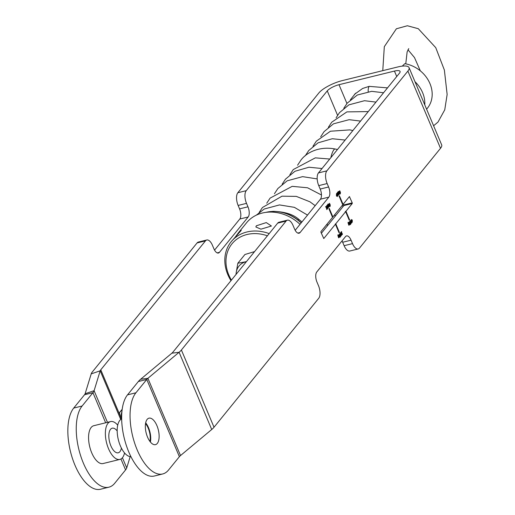 <?xml version="1.0" encoding="UTF-8"?>
<svg xmlns="http://www.w3.org/2000/svg" width="515" height="515" viewBox="0 0 515 515"><rect width="100%" height="100%" fill="white"/><g stroke="black" fill="none" stroke-linecap="round" stroke-linejoin="round"><path stroke-width="0.77" d="M145.545 423.594A12.663 5.819 -103.8 0 1 148.185 428.113A12.663 5.819 -103.8 0 1 149.923 441.419M150.393 442.018A13.635 6.27 76.2 0 0 145.681 422.841M130.919 456.625A19.48 8.955 -103.8 0 1 118.341 439.733A19.48 8.955 -103.8 0 1 121.656 418.933M121.386 448.056A12.663 5.819 -103.8 0 1 120.78 450.194A12.663 5.819 -103.8 0 1 118.244 452.794A12.663 5.819 -103.8 0 1 109.573 441.889A12.663 5.819 -103.8 0 1 112.206 428.203A12.663 5.819 -103.8 0 1 117.182 430.939M117.723 425.165A19.48 8.955 76.2 0 0 110.577 421.579A19.48 8.955 76.2 0 0 106.528 442.636A19.48 8.955 76.2 0 0 119.873 459.412A19.48 8.955 76.2 0 0 123.774 455.421A19.48 8.955 76.2 0 0 124.546 452.93M119.873 459.412L103.077 463.539A19.48 8.955 -103.8 0 1 89.726 446.763A19.48 8.955 -103.8 0 1 93.775 425.712L110.577 421.579M214.555 250.11L239.797 219.023A7.789 3.586 76.2 0 0 239.572 208.865L238.123 205.434L246.518 203.367A9.74 4.481 -103.8 0 1 246.241 190.672L237.84 192.732L318.869 92.951A19.48 5.684 -22.9 0 1 342.353 80.585L397.78 66.963A19.48 5.684 -22.9 0 1 409.039 67.613L441.658 144.85A19.48 5.684 157.1 0 1 440.512 148.301L359.489 248.082A9.74 4.481 -103.8 0 1 358.189 248.964A9.74 4.481 -103.8 0 1 352.518 243.621L344.123 245.687A9.74 4.481 76.2 0 0 349.788 251.024L358.189 248.964M338.31 236.301L338.761 237.364L338.883 236.308L338.426 235.87L338.136 236.346M338.587 237.409L338.973 237.267M338.883 236.308L338.207 235.928M337.853 235.078L338.387 234.943L338.201 236.031L338.329 235.535L339.012 236.14L339.231 237.003L338.78 237.866L338.059 236.153L337.995 234.789L338.394 234.937L337.84 235.085L338.284 234.969M338.806 237.106L338.696 237.634L339.115 237.531L338.696 237.673M337.911 235.638L338.593 236.243M341.664 231.937L341.87 234.016L342.224 234.228L342.378 233.701L342.34 234.544L341.741 234.203L341.509 232.027L341.014 232.632L340.891 232.329L341.509 231.57L341.239 232.091M341.509 232.027L340.898 232.355M342.031 234.615L341.741 234.203M342.108 234.177L341.921 234.647M341.806 234.338L342.224 234.228M348.513 223.742L348.958 224.804L349.08 223.748L348.623 223.31L348.333 223.787M348.784 224.849L349.17 224.707M349.08 223.748L348.404 223.368M348.204 222.879L348.398 223.471L348.526 222.976L349.209 223.581L349.428 224.443L348.977 225.306L348.256 223.594L348.192 222.229L348.591 222.377L348.05 222.918M348.481 222.409L348.037 222.525M349.009 224.546L348.893 225.074L349.318 224.971L348.9 225.113M348.108 223.079L348.79 223.684M339.906 193.453L339.063 193.067L339.282 194.219L338.271 191.374L338.934 192.945L339.044 191.574L339.076 192.758L339.906 193.453L339.591 193.531M338.452 193.28L338.085 192.539L337.789 192.913L338.716 194.567L338.452 193.28M338.246 194.522L338.716 194.567M337.705 192.172L338.587 193.112L338.838 194.85L337.949 193.904L337.827 192.082M337.698 194.207L337.331 193.466L337.035 193.84L337.962 195.494L337.698 194.207M337.492 195.449L337.962 195.494M336.952 193.099L337.84 194.039L338.085 195.777L337.196 194.831L337.074 193.009M336.572 195.79L336.907 195.372L336.488 194.367L336.43 195.822L336.443 193.801L337.274 195.346L336.784 195.713M337.274 195.346L337.402 196.537L337.029 195.649L336.585 196.196L336.43 195.835M337.029 195.649L336.469 195.925M337.158 195.494L336.739 195.597M329.549 203.792L329.433 204.848L329.883 205.285L329.549 203.792L329.085 203.953M329.407 203.824L328.918 203.992M329.252 204.886L329.883 205.285M330.115 205.118L329.986 205.62L329.304 205.015L329.085 204.152L329.529 203.29L330.257 205.002L330.064 206.554L329.948 205.163M329.69 205.221L329.561 205.723M327.424 208.82L326.806 209.586L325.976 206.612L326.568 206.953L326.806 209.129L327.295 208.524L327.424 208.82L326.69 209.309M325.551 206.715L326.149 207.056M325.976 206.612L326.375 206.998M326.098 206.914L325.667 207.024M326.259 206.876L325.802 206.991M335.439 224.218L335.774 223.806L339.398 232.387L339.063 232.799L335.439 224.218L323.774 238.548L320.948 232.271L320.935 231.641L332.542 217.349L328.911 208.768L329.246 208.356L332.877 216.937L332.426 217.079M328.943 208.736L332.452 217.04M349.595 219.828L349.26 220.24L345.636 211.659L345.217 211.762L345.552 211.35L345.971 211.247L349.595 219.828L349.144 219.963M345.552 211.35L349.176 219.931M339.398 232.387L338.947 232.523M335.355 223.909L338.979 232.49M332.877 216.937L342.739 204.79L339.115 196.209L339.449 195.797L343.074 204.378L342.623 204.519M339.14 196.176L342.649 204.481M327.501 206.766L327.134 206.026L326.838 206.399L327.765 208.054L327.501 206.766M327.295 208.009L327.765 208.054M326.755 205.659L327.637 206.599L327.888 208.337L326.999 207.391L326.877 205.569M328.255 205.839L327.888 205.099L327.591 205.472L328.519 207.127L328.255 205.839M328.049 207.082L328.519 207.127M327.508 204.732L328.39 205.672L328.641 207.41L327.752 206.464L327.63 204.642M329.703 206.013L328.866 205.627L329.085 206.779L328.074 203.934L328.737 205.504L328.847 204.133L329.394 206.09M339.752 191.232L339.63 192.288L340.087 192.726L339.752 191.232L339.288 191.393M339.604 191.265L339.115 191.432M339.449 192.327L340.087 192.726M340.312 192.559L340.183 193.061L339.501 192.456L339.282 191.593L339.733 190.73L340.454 192.443L340.26 193.994L340.151 192.604M339.894 192.661L339.765 193.164M352.138 220.246L351.797 220.658L352.221 221.669L352.138 220.246L351.436 220.697M351.797 220.658L351.455 220.748M351.552 220.967L351.307 219.499L351.681 220.381L352.125 219.841L352.279 220.201L352.266 222.235L351.552 220.967M352.279 220.201L351.861 220.317M351.011 221.823L351.378 222.57L351.674 222.197L350.747 220.542L351.011 221.823M351.172 222.615L351.636 222.654M351.011 220.639L350.509 220.6M351.494 223.001L350.625 220.259L351.513 221.199L351.636 223.027M350.258 222.75L350.625 223.497L350.921 223.124L349.994 221.469L350.258 222.75M350.419 223.542L350.882 223.581M350.264 221.566L349.756 221.527M350.741 223.928L349.872 221.186L350.76 222.126L350.882 223.954M349.627 223.278L348.803 222.583L349.646 222.963L349.428 221.817L350.438 224.662L349.775 223.085L349.659 224.463L349.627 223.278M340.808 234.383L341.181 235.13L341.477 234.756L340.55 233.102L340.808 234.383M340.975 235.175L341.439 235.213M340.814 233.198L340.312 233.16M341.297 235.561L340.428 232.819L341.316 233.759L341.432 235.587M340.055 235.31L340.428 236.057L340.724 235.683L339.797 234.029L340.055 235.31M340.222 236.102L340.685 236.14M340.061 234.125L339.559 234.087M340.544 236.488L339.675 233.746L340.563 234.686L340.679 236.514M339.43 235.838L338.606 235.143L339.449 235.522L339.231 234.376L340.241 237.222L339.572 235.645L339.462 237.022L339.43 235.838M343.074 204.378L349.421 196.595L352.241 202.865L352.26 203.502L345.971 211.247M321.366 233.263L343.859 205.569L343.428 203.94M345.636 211.659L335.774 223.806M295.179 230.295L320.42 199.208A7.789 3.586 76.2 0 0 320.195 189.05L318.746 185.619L327.147 183.552A9.74 4.481 -103.8 0 1 326.864 170.851L407.893 71.07A19.48 5.684 -22.9 0 0 409.039 67.613M327.147 183.552L328.596 186.984A7.789 3.586 -103.8 0 1 328.821 197.142L300.097 232.516A7.789 3.586 -103.8 0 1 299.061 233.218A7.789 3.586 -103.8 0 1 294.522 228.943L293.074 225.512A9.74 4.481 -103.8 0 0 287.402 220.175L279.008 222.235A9.74 4.481 76.2 0 0 277.707 223.111L286.102 221.051A9.74 4.481 -103.8 0 1 287.402 220.175M352.518 243.621L351.069 240.19A7.789 3.586 -103.8 0 0 346.537 235.915A7.789 3.586 -103.8 0 0 345.494 236.617L316.77 271.991A7.789 3.586 -103.8 0 0 316.995 282.149L318.45 285.58A9.74 4.481 -103.8 0 1 318.727 298.282L214.021 427.231A19.48 5.684 157.1 0 1 211.717 429.504L180.52 455.55A9.74 2.845 -22.9 0 0 179.375 456.689L168.547 470.015A43.827 20.156 -103.8 0 1 162.695 473.961A43.827 20.156 -103.8 0 1 134.685 443.235A43.827 20.156 -103.8 0 1 135.928 392.784L146.749 379.458A9.74 2.845 157.1 0 1 147.902 378.319L179.098 352.273A19.48 5.684 -22.9 0 0 181.396 350L286.102 221.051M85.117 393.75L94.097 390.692L100.193 370.813A9.74 2.845 157.1 0 1 100.773 369.815L205.479 240.866A9.74 4.481 -103.8 0 1 206.779 239.99L198.378 242.056A9.74 4.481 76.2 0 0 197.078 242.932L92.372 371.882A19.48 5.684 -22.9 0 0 91.213 373.871L85.117 393.75A9.74 2.845 157.1 0 1 84.537 394.748L73.716 408.073A43.827 20.156 76.2 0 0 72.473 458.524A43.827 20.156 76.2 0 0 100.489 489.25L108.89 487.184A43.827 20.156 -103.8 0 1 80.874 456.464A43.827 20.156 -103.8 0 1 82.117 406.007L73.716 408.073M237.84 192.732A9.74 4.481 76.2 0 0 238.123 205.434M344.123 245.687L342.668 242.256A7.789 3.586 76.2 0 0 342.012 240.904M179.375 456.689L146.749 379.458L138.348 381.518A19.48 5.684 -22.9 0 1 140.653 379.246L171.849 353.2A9.74 2.845 -22.9 0 0 173.001 352.06L277.707 223.111M326.864 170.851L318.463 172.918A9.74 4.481 76.2 0 0 318.746 185.619M318.463 172.918L399.492 73.13A9.74 2.845 -22.9 0 0 400.065 71.405A9.74 2.845 -22.9 0 0 394.439 71.076L339.005 84.705L346.936 103.47M246.241 190.672L327.263 90.885A9.74 2.845 157.1 0 1 339.005 84.705M246.518 203.367L247.966 206.805A7.789 3.586 -103.8 0 1 248.191 216.963L219.474 252.331A7.789 3.586 -103.8 0 1 218.431 253.032A7.789 3.586 -103.8 0 1 213.899 248.764L212.45 245.333A9.74 4.481 -103.8 0 0 206.779 239.99M147.161 419.384A13.635 6.27 -103.8 0 1 148.983 418.161A13.635 6.27 -103.8 0 1 158.324 429.903A13.635 6.27 -103.8 0 1 155.491 444.638A13.635 6.27 -103.8 0 1 146.775 435.085A13.635 6.27 -103.8 0 1 147.161 419.384M122.416 457.732L126.722 467.923A19.48 5.684 157.1 0 1 125.563 469.912L114.742 483.244A43.827 20.156 -103.8 0 1 108.89 487.184M107.468 422.345L94.097 390.692A19.48 5.684 157.1 0 1 92.938 392.681L82.117 406.007M138.348 381.518L127.527 394.851A43.827 20.156 76.2 0 0 126.284 445.301A43.827 20.156 76.2 0 0 154.3 476.027L162.695 473.961M126.722 467.923L130.192 456.599M260.925 229.175L255.858 226.967L256.341 225.795L266.274 222.589L271.418 226.021L260.925 229.175M235.522 236.726L238.522 232.683L241.265 230.353L231.145 241.754A38.96 32.67 -140.9 0 0 230.984 280.656M269.184 233.61A38.96 32.67 -140.9 0 0 251.178 231.229A38.96 32.67 -140.9 0 0 231.145 241.754M231.428 280.109A37.009 31.042 39.1 0 1 251.024 233.804A37.009 31.042 39.1 0 1 267.401 235.806M238.155 233.121L246.531 222.815A38.96 32.67 39.1 0 1 266.564 212.283A38.96 32.67 39.1 0 1 300.02 224.334M121.347 419.088L119.377 412.747L122.126 409.734M122.19 409.283L119.377 412.747M121.92 411.627A17.529 14.703 -140.9 0 0 121.566 418.972M426.6 109.199L427.431 108.182A29.22 24.508 39.1 0 0 429.014 81.582A29.22 24.508 39.1 0 0 404.79 63.68L402.292 66.126M414.987 81.698A29.22 24.508 39.1 0 1 424.785 104.893M265.843 212.373A36.037 30.224 39.1 0 1 274.115 211.427A36.037 30.224 39.1 0 1 301.14 222.95M354.507 94.322L362.631 88.471L369.152 86.359L387.525 87.872M381.016 95.88L380.682 96.299M272.441 211.446A7.719 3.038 -92.2 0 1 272.905 211.324C284.441 211.646 293.022 214.272 298.636 219.203L297.966 219.982C290.615 214.395 282.671 211.543 274.115 211.427M301.249 222.821L297.966 219.982M237.846 263.223L246.421 261.646A17.529 14.703 -140.9 0 0 246.035 261.736A17.529 14.703 -140.9 0 0 236.205 272.68L237.846 263.223L244.928 254.5L254.577 251.597M236.005 274.469L236.205 272.68A17.529 14.703 -140.9 0 0 236.095 274.36M343.859 205.569L352.26 203.502M440.512 148.301L407.893 71.07M181.396 350L214.021 427.231M337.57 115.289L327.263 90.885M100.773 369.815L120.433 416.352M320.195 189.05L328.596 186.984M197.078 242.932L205.479 240.866M351.069 240.19L342.668 242.256M239.572 208.865L247.966 206.805M219.474 252.331L217.182 252.897M300.097 232.516L297.812 233.076M248.191 216.963L239.797 219.023M328.821 197.142L320.42 199.208M343.846 204.931L352.241 202.865M349.048 197.026L349.704 196.859M125.563 469.912L120.948 458.987M105.659 422.789L92.938 392.681L84.537 394.748M135.928 392.784L127.527 394.851M120.755 419.48L100.193 370.813L91.213 373.871M140.653 379.246L147.902 378.319L180.52 455.55M211.717 429.504L179.098 352.273L171.849 353.2M396.737 76.523L394.439 71.076M368.219 91.631A7.719 3.457 -101.4 0 1 369.152 86.359M337.447 149.543L335.136 148.99A7.719 1.989 104.8 0 0 333.945 149.717A7.719 1.989 104.8 0 0 330.868 157.642M338.838 237.357L338.419 237.46M338.503 235.812L338.085 235.922M337.904 235.059L338.329 234.956M341.722 234.396L342.14 234.293M349.041 224.798L348.616 224.901M348.7 223.253L348.282 223.362M348.108 222.499L348.526 222.396M337.892 192.404L337.473 192.507M338.645 194.612L338.226 194.715M337.138 193.331L336.72 193.434M337.892 195.539L337.473 195.642M329.471 203.798L329.053 203.901M329.806 205.337L329.388 205.44M329.568 206.303L329.986 206.2M325.75 206.966L326.175 206.863M326.941 205.891L326.523 205.994M327.695 208.099L327.276 208.202M327.695 204.964L327.276 205.067M328.448 207.172L328.029 207.275M339.668 191.239L339.25 191.342M340.009 192.777L339.585 192.88M339.765 193.743L340.183 193.64M351.571 222.699L351.153 222.802M350.818 220.491L350.393 220.6M350.818 223.626L350.4 223.729M350.065 221.418L349.64 221.527M341.374 235.258L340.949 235.361M340.615 233.05L340.196 233.16M340.621 236.185L340.196 236.288M339.861 233.977L339.443 234.087M382.767 70.652L384.312 46.665L396.396 28.776L407.365 25.75L418.296 28.711L435.754 47.663L444.374 70.059L447.142 94.477L444.748 109.837L438.014 122.042L433.604 125.769M405.762 63.86L407.14 51.886L408.749 48.603M407.983 49.775L414.491 57.571L420.33 70.858M350.361 99.813L355.646 93.176M383.559 92.758L371.682 91.335L357.313 95.017L347.168 103.187L343.795 108.298M375.969 102.099L364.511 100.708L348.893 104.848L339.501 112.643L336.095 117.793M368.27 111.581L346.891 111.89L331.75 122.171L328.396 127.263M360.558 121.083L349.099 119.686L333.495 123.825L324.096 131.615L320.691 136.771M352.859 130.565L349.91 129.877L330.443 131.222L316.332 141.162L312.985 146.247M345.147 140.061L332.284 138.741L318.096 142.803L308.691 150.586L305.279 155.749M259.167 212.457L262.45 207.513L281.982 196.189L296.331 196.389L309.914 201.796L315.18 205.659M266.738 203.2L270.105 198.108L292.179 186.34L307.564 187.782L321.463 194.992M274.456 193.704L277.868 188.535L287.177 180.817L302.588 176.639L317.182 178.911M282.156 184.216L285.51 179.13L294.96 171.276L308.936 167.233L322.03 168.527M289.868 174.727L293.28 169.557L315.322 157.854L329.735 159.038M297.567 165.231L300.915 160.152C306.097 153 318.598 145.854 335.136 148.99M301.97 221.933L298.629 219.203M256.328 215.154L264.234 209.013L279.484 204.919L294.38 207.339L307.526 215.096M327.096 224.057L327.501 225.712M334.802 214.562L335.207 216.223M342.507 205.073L342.913 206.734"/></g></svg>
